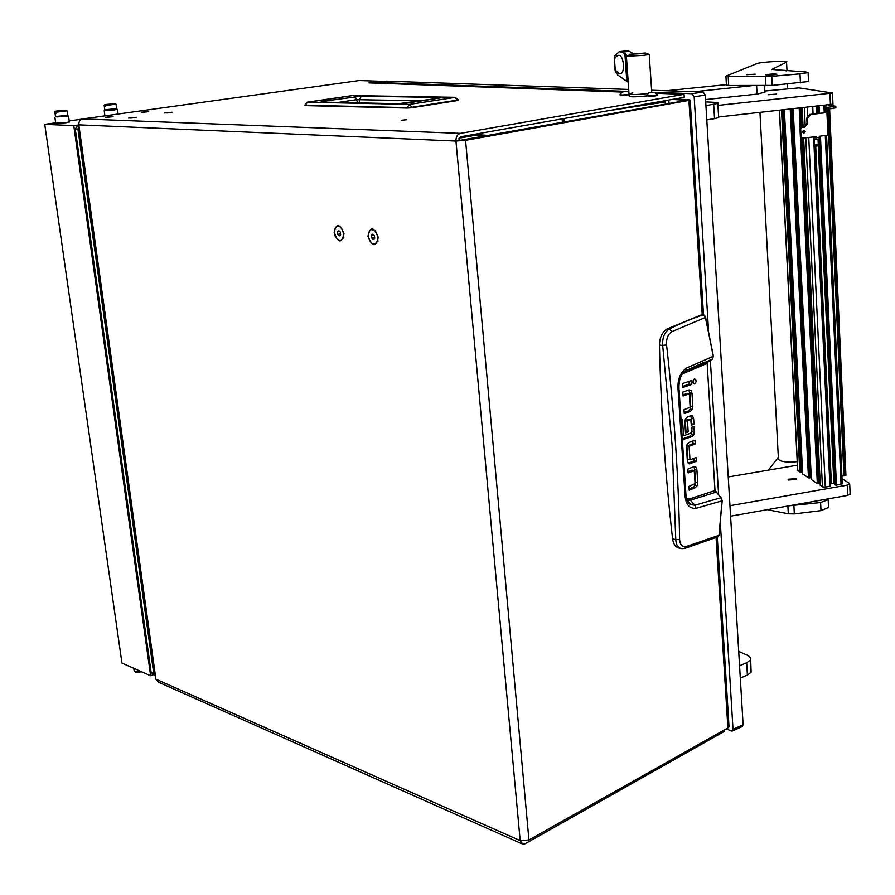 <?xml version="1.0" encoding="UTF-8"?>
<svg xmlns="http://www.w3.org/2000/svg" width="895" height="895" viewBox="0 0 895 895"><rect width="100%" height="100%" fill="white"/><g stroke="black" fill="none" stroke-linecap="round" stroke-linejoin="round"><path stroke-width="1.34" d="M166.738 112.971L170.766 112.546L166.738 112.971M172.097 112.211L164.646 112.983L172.097 112.211M130.715 118.095L134.854 117.659L130.715 118.095M136.253 117.301L128.623 118.106L136.253 117.301M107.601 117.256L111.696 116.82L107.601 117.256M113.106 116.484L105.543 117.279L113.106 116.484M143.379 112.233L147.373 111.808L143.379 112.233M148.704 111.483L141.332 112.244L148.704 111.483M401.296 120.254L406.766 119.695L401.296 120.254M367.946 236.28C372.454 247.076 375.9 247.434 378.283 237.365C373.741 226.547 370.295 226.178 367.946 236.28M334.126 232.711C338.5 243.283 341.8 243.63 344.016 233.763C339.597 223.168 336.296 222.821 334.126 232.711M728.944 725.532L729.033 726.908L727.903 727.915L528.934 839.98L520.174 840.629L522.971 844.253L525.186 843.728L723.999 731.584L723.91 730.163M521.483 843.593L158.672 682.292L155.898 679.171L78.346 124.808M78.782 124.427L78.827 124.841C78.67 121.608 80.002 119.628 82.832 118.912L460.444 133.355C457.379 134.306 455.879 136.879 455.947 141.052L465.557 140.325L688.926 100.397L690.19 100.083L688.904 99.636L674.382 99.054M460.444 133.355L684.048 94.311L684.239 97.32L460.746 136.745L458.508 140.593L455.947 141.052L520.174 840.629L155.898 679.171L78.827 124.841L455.947 141.052M622.047 92.062L369.042 82.899L381.404 81.311L359.275 80.55L82.832 118.912M684.048 94.311L656.125 93.293M458.508 140.593L686.666 100.363L672.38 99.412M369.042 82.899L369.836 82.888M667.144 93.695L665.891 93.651M668.789 103.551L668.565 100.083M668.811 100.039L669.035 103.507M458.285 99.748L457.155 100.598L411.644 107.747L305.094 105.196L307.097 102.198L352.272 95.586L454.996 97.32L457.345 100.117L411.812 107.266L409.44 104.402L307.287 102.187L305.441 105.61L304.613 105.151M438.293 98.249L439.613 97.477C441.47 97.555 441.269 97.779 439.009 98.159L438.561 98.226M439.009 98.159L398.309 103.73L321.797 102.097C320.209 101.907 321.283 101.538 325.019 101.001L361.457 96.145L359.365 99.569L359.287 102.869M354.331 96.682L356.534 99.669L421.959 100.777M325.019 101.001L326.608 102.175M321.797 102.097L322.48 102.108M398.309 103.73L398.935 103.742M338.109 102.422L356.534 99.669L357.586 102.835M334.506 232.689L334.842 235.844M680.122 548.232L680.077 548.221C675.982 547.796 673.499 544.697 672.604 538.913C665.455 477.024 661.069 412.416 659.447 345.101C659.66 337.325 662.289 331.9 667.323 328.823L702.217 314.525L688.926 100.397M702.418 314.604L703.895 314.939M684.172 412.461L687.998 411.073L690.101 409.004L690.649 406.061L689.799 392.827L688.781 389.996M683.019 394.863L687.08 393.554M682.482 386.472L689.217 384.134L689.038 381.337M693.077 383.105L693.67 379.435M690.023 459.739L687.785 459.101L686.946 446.191L693.066 443.551L692.898 440.944M688.199 463.207L694.184 460.858L694.017 458.307M689.139 488.894L692.92 487.35L695.001 485.213L695.538 482.293L694.699 469.327L693.849 466.731M688.02 471.643L692.036 470.177M685.536 420.381L688.546 419.274L690.739 419.677L685.301 420.762L687.494 421.165L688.199 431.938L686.006 431.513L685.301 420.762M691.264 424.017L691.455 418.412L690.56 415.783M685.447 431.726L686.006 431.513M683.019 438.74L689.788 436.189L691.712 434.276L692.014 427.116M659.447 345.101L662.669 345.414C662.289 337.56 664.504 332.09 669.326 329.002L667.323 328.823M672.604 538.913L675.781 539.584L672.123 445.341L662.669 345.414L666.574 344.922C666.182 338.634 667.961 334.204 671.899 331.653L669.326 329.002C681.05 323.095 692.428 318.363 703.459 314.794L702.105 314.537M684.664 548.445L682.113 548.657C678.265 548.277 676.161 545.245 675.781 539.584L679.596 539.439C678.634 478.534 674.293 413.691 666.574 344.922M689.799 392.827L691.992 393.196L690.918 390.298L688.893 389.963M691.992 393.196L692.842 406.442L692.305 409.395L690.101 409.004M687.998 411.073L690.202 411.465L692.305 409.395M690.202 411.465L684.25 413.624L683.993 409.731L690.168 407.203L689.329 394.136L686.968 393.487M686.868 393.509L689.06 393.889L683.098 395.993L682.84 392.077L689.038 389.907L690.918 390.298M691.421 384.503L682.549 387.58L682.292 383.664L691.175 380.599L691.421 384.503L689.217 384.134M694.632 383.888C696.567 381.908 696.59 380.252 694.721 378.932L694.319 378.999C692.394 380.99 692.361 382.635 694.24 383.955L693.558 383.709M686.946 446.191L689.139 446.627L689.978 459.538L687.785 459.101M687.942 459.37L690.246 459.784L696.12 457.479L696.366 461.305L694.184 460.858M696.366 461.305L689.519 463.845L688.4 463.409L687.326 460.578L686.487 447.768L687.013 444.502L689.116 442.387L695.012 440.139L695.258 443.987L693.066 443.551M695.258 443.987L689.363 446.247L687.17 445.811M694.699 469.327L696.892 469.774L695.818 466.977L694.128 466.619M696.892 469.774L697.72 482.763L697.183 485.683L695.001 485.213M692.92 487.35L695.102 487.82L697.183 485.683M695.102 487.82L689.228 490.225L688.982 486.41L695.079 483.636L694.263 470.826L688.098 472.94L687.852 469.103L693.972 466.675L695.818 466.977M691.813 470.132L693.994 470.591M688.199 431.938L685.525 432.934L684.82 421.981L685.402 418.95L687.539 416.891L690.828 415.683L692.585 416.007L690.806 415.694M691.455 418.412L693.647 418.815L692.585 416.007M693.647 418.815L693.994 424.219L691.801 423.816M690.739 419.677L691.332 425.203L693.994 424.219M681.666 420.001L682.449 419.71L683.623 435.775L691.578 432.811L691.477 427.318L694.128 426.322L693.905 434.701L691.712 434.276M689.788 436.189L691.98 436.603L693.905 434.701M691.98 436.603L683.075 439.501M683.098 439.814L683.914 439.658M717.913 536.821L684.809 548.4L686.129 546.577C682.18 547.181 679.999 544.798 679.596 539.439M719.065 534.852L718.305 536.642L719.009 535.288L686.129 546.577M671.899 331.653L705.73 317.3L703.459 314.794L705.562 317.345L713.237 356.299L712.454 359.052L707.497 362.285L707.128 363.381L714.993 490.605L721.135 497.743L722.198 500.764L719.009 535.288L722.075 500.45M678.958 388.217L678.03 388.833C677.493 379.234 680.39 372.275 686.711 367.946L713.404 356.244L705.137 316.203M684.149 371.817L712.644 358.895M683.467 372.477L707.654 362.184M685.95 494.443L685.067 495.729C685.749 504.411 689.318 508.628 695.773 508.382L722.064 500.864L720.934 497.743L694.867 505.227L690.325 500.227L715.821 492.272M686.901 500.025L690.325 500.227L689.788 498.873L715.139 490.516L721.225 498.09M683.5 372.443L698.872 365.54L704.309 362.162L686.286 370.429L681.934 374.479M695.773 508.382L694.867 505.227L691.007 504.702L686.756 499.678M686.946 500.249L691.007 504.702C688.3 503.963 686.622 500.775 685.973 495.136L678.992 388.497C678.746 379.413 681.184 373.394 686.286 370.429L686.711 367.946M607.347 110.879L665.309 101.963L665.444 104.144M563.984 118.532L564.275 122.212M562.127 118.867L562.407 122.537M647.085 104.379L665.309 101.963M647.119 104.76L646.995 103.887M646.313 53.857L649.222 54.461L643.762 55.345L627.451 56.217L625.952 56.005L626.768 55.535L625.605 53.868L621.812 52.178L629.319 51.351L633.425 53.633M625.952 56.005L629.644 56.262M646.358 93.729L648.025 93.494C635.718 94.836 629.375 94.926 629.006 93.74C628.805 94.859 634.589 94.859 646.358 93.729M627.563 81.859L617.886 75.113L615.357 71.634L614.775 67.942M646.011 55.065L646.279 53.409L645.418 52.995L629.129 54.315L646.279 53.409M614.261 60.726L614.283 56.486L619.116 51.675L621.812 52.178M629.319 51.351L627.619 50.735L619.116 51.675M615.357 71.634L615.223 69.743C627.787 86.692 624.71 42.703 614.451 58.969L614.283 56.486M615.223 69.743L614.451 58.969M632.799 92.935L629.006 93.74L626.388 56.128M629.051 94.344L629.163 95.966C628.984 97.107 634.801 97.096 646.604 95.955M653.797 92.543L648.987 92.744L653.797 92.543M652.914 92.767L649.143 92.666L652.858 92.308M657.355 94.758L654.077 95.664L646.582 95.552M646.593 95.855L654.111 96.235L657.489 95.351M627.395 91.48L622.517 91.883L627.395 91.48M627.417 91.648L622.573 91.715L627.384 91.57M629.062 94.434C623.267 95.071 620.269 95.116 620.067 94.557M620.09 94.848L620.101 95.116C620.313 95.675 623.312 95.631 629.096 94.993M375.106 243.943L378.115 240.923M368.494 236.336C369.501 241.616 371.66 244.167 374.949 243.988L377.209 241.684L377.735 237.309C376.728 232.04 374.58 229.478 371.302 229.623C369.199 230.485 368.259 232.711 368.494 236.336M375.855 231.022L371.817 229.534M373.383 239.524L374.725 238.327L374.446 235.62L372.812 234.11L371.47 235.307L371.749 238.014L373.383 239.524M374.423 235.598L374.636 237.41L371.749 238.014M373.607 234.848L371.47 235.307M341.006 240.207L343.814 237.555M334.64 232.767C335.636 237.902 337.695 240.397 340.827 240.263L343.009 238.025L343.49 233.707C342.505 228.583 340.458 226.077 337.337 226.189C335.301 226.994 334.406 229.198 334.64 232.767M341.521 227.375L337.829 226.099M339.339 235.888L340.626 234.714L340.346 232.062L338.769 230.586L337.482 231.76L337.773 234.412L339.339 235.888M340.536 233.819L337.773 234.412M339.552 231.324L337.482 231.76M726.315 728.81L731.293 731.014L732.412 730.991L733.016 729.302L720.363 523.329M718.629 495.047L710.361 360.416M708.538 330.736L694.162 96.794L691.98 93.706L703.123 92.006L705.305 95.083L743.107 724.76L742.235 726.561M376.325 83.123L376.258 82.452L625.683 91.346M628.883 91.894L628.1 91.458L628.849 91.458M654.793 92.375L691.98 93.706M376.258 82.452L386.383 81.154L628.715 89.455M651.605 90.25L703.123 92.006M489.677 135.525L474.753 134.44M486.802 136.04L473.902 135.089M776.524 94.12L768.044 94.758L776.524 94.12M832.965 104.178L718.618 116.976M764.811 91.021L798.933 87.889L832.473 93.024L717.935 105.409M796.17 478.668L796.449 479.451L788.372 480.022L788.092 479.25L796.17 478.668M850.138 493.805L847.778 495.405L730.588 516.18M842.027 478.724L849.377 483.278L849.713 484.117L847.319 485.135L729.962 505.72M728.239 476.979L797.411 465.187M801.797 472.168L783.572 109.94L801.797 472.168L800.947 472.359L797.68 470.602L779.366 110.387M801.752 471.128L802.468 471.173M810.478 477.762L792.321 108.989L810.478 477.762L808.487 477.874L802.658 473.902M810.422 476.699L811.183 476.744M802.725 138.143L819.35 483.49L817.336 483.591L811.373 479.53M819.294 482.394L820.1 482.45M814.081 136.857L830.426 486.108L825.302 487.126L822.427 486.88L820.29 485.291M815.714 146.265L831.399 483.703L830.325 483.882M831.399 483.703L834.89 483.669M842.251 483.568L836.445 485.168L834.957 484.788M803.911 130.29L804.616 131.464L803.307 133.086L803.218 130.569M805.31 131.61L803.811 133.232L802.614 131.912L804.113 130.29L805.31 131.61M807.503 118.285L806.798 118.162L809.762 114.415L810.456 114.549L807.503 118.285L807.749 123.387L804.784 127.124L801.663 127.47L800.678 128.723L801.092 137.192L802.009 138.21L816.184 136.622L816.229 137.74L819.339 137.394L819.283 136.264L828.96 134.977M809.762 114.415L826.286 112.602L826.13 109.313L827.696 107.333L835.796 106.236L828.468 105.073M835.863 107.736L833.346 108.418L833.267 106.729M826.275 112.591L827.83 112.423L827.774 109.022L833.346 108.418M810.456 114.549L827.83 112.423M801.752 138.154L801.092 137.192M800.678 128.723L799.985 128.578L800.399 137.047M799.985 128.578L801.663 127.47M804.784 127.124L800.969 127.336M804.09 126.989L807.044 123.253L807.749 123.387M806.798 118.162L807.044 123.253M815.502 137.696L815.49 136.7M819.339 137.394L818.757 139.038L815.759 139.363M815.569 139.385L816.229 137.74M814.584 146.333L818.108 145.773M828.591 108.933L844.969 475.704L845.574 475.525L829.229 108.866M844.969 475.704L841.915 476.084M705.584 99.591L757.069 94.109L764.867 92.163M726.404 84.622L666.484 90.753M694.498 91.715L751.531 85.73M705.942 105.632L717.824 103.451C718.931 102.914 718.047 102.556 715.172 102.377L705.719 101.862M718.607 116.82L718.651 117.625L714.534 118.632L713.695 104.402M706.804 119.908L714.534 118.632M738.699 651.37L748.254 655.655L750.625 657.87L751.118 672.302L747.392 675.065L746.665 662.759L750.39 660.029M739.572 665.757L746.665 662.759M750.939 669.415L751.118 672.302M740.31 678.097L747.392 675.065M759.967 112.49L778.37 457.815C777.699 460.477 781.738 461.932 790.486 462.189L797.232 461.652M828.367 498.851L828.177 499.678L820.603 502.531L788.954 505.832M768.346 470.143L778.337 457.267M828.714 507.387L820.983 510.642L794.324 513.898L788.305 513.797L767.295 509.669M805.847 71.947L808.096 72.607L800.007 73.86L771.759 76.332L728.194 76.601L725.912 76.142L757.036 63.556C760.761 61.912 789.401 60.412 786.75 62.012L771.781 69.452L805.847 71.947M746.497 74.688L755.29 74.195L746.497 74.688M765.818 74.856L765.896 74.811C770.684 73.972 774.365 73.782 776.949 74.24L776.86 74.285C772.049 75.135 768.369 75.325 765.818 74.856M808.7 81.501L772.228 85.405L728.698 85.506L726.427 85.003L725.934 76.422M787.164 70.336L786.078 70.895M78.547 126.318L77.954 129.16L153.761 673.588L154.958 675.591M77.954 129.16L75.281 129.037L151.121 672.425L153.761 673.588M75.281 129.037L78.212 124.618M154.768 675.456L151.121 672.425M116.283 108.989L117.458 109.313L114.314 109.917L105.241 110.04M67.349 115.701L68.512 116.037L65.134 116.686L55.937 116.809M54.886 117.357L55.703 123.13L65.984 122.749L69.318 121.798M106.248 110.174L115.343 109.313M56.989 116.943L66.364 116.037M115.321 109.19L106.236 110.051M66.342 115.914L56.978 116.82M106.673 110.04L114.896 109.257M57.425 116.809L65.894 115.981M115.914 104.156L105.409 105.565L105.543 106.527L104.502 106.505L104.178 105.297M104.212 105.52L104.782 109.761L116.663 108.642M66.935 110.801L56.005 112.244L56.139 113.229L55.132 113.195L54.852 111.953M54.886 112.199L55.49 116.518L67.696 115.343M135.268 671.709L134.183 670.646L135.928 672.29L141.757 671.832M135.302 671.932L141.287 671.619M104.379 105.543L104.827 104.581L114.359 103.708M54.987 112.211L55.512 111.226L58.141 110.745L65.402 110.309M56.116 113.061L55.132 113.195M105.52 106.36L104.502 106.505M55.501 111.472L65.223 110.163M56.519 111.506L66.42 110.387L56.519 111.506L56.005 112.244M104.872 104.827L114.191 103.563M105.901 104.849L115.444 103.786L105.901 104.849L105.409 105.565M133.747 668.285L134.306 671.485M44.75 124.338L121.955 663.072L150.628 675.759L73.77 125.602L44.75 124.338L55.658 122.816M69.195 120.926L81.892 119.147M73.77 125.602L76.847 125.166M153.996 674.427L150.628 675.759M528.934 839.98L465.557 140.325M727.903 727.915L716.078 537.604M457.379 100.229L411.622 107.758L407.191 107.68L409.44 104.402L455.544 97.32M305.475 105.61L407.505 108.06L305.475 105.61M352.887 95.597L351.903 95.642M306.582 102.422L352.462 95.575L455.186 97.309L458.318 99.904L457.155 100.598M361.457 96.145L439.613 97.477M471.71 135.928L473.902 134.429M682.259 373.987L707.128 363.381L707.52 362.274L712.465 359.04L713.404 356.244L705.596 317.333M707.117 363.157L714.993 490.315L707.139 363.381M715.53 491.948L715.015 490.594M722.064 500.327L721.258 498.135M692.842 406.442L690.649 406.061M690.258 463.711L688.289 463.308M697.72 482.763L695.538 482.293M692.282 431.3L694.475 431.726M683.489 435.574L682.795 435.44M682.807 435.563L683.511 435.708M689.788 498.873L686.443 498.571M678.03 388.833L685.067 495.729M648.058 53.89L646.347 54.338M626.813 81.445L624.867 53.555M705.305 95.083L694.162 96.794M733.016 729.302L743.107 724.76M830.437 104.86L829.933 93.494M847.778 495.405L847.319 485.135M797.825 470.983L779.5 110.376M799.828 472.269L781.514 110.163M783.819 109.906L801.987 471.128M784.378 109.85L802.67 474.104M808.487 477.874L790.24 109.212M792.556 108.966L810.646 476.711M793.171 108.899L811.385 479.742M817.336 483.591L800.611 137.673M800.141 127.918L799.19 108.239M801.293 108.015L802.211 127.191L801.271 108.015M801.517 107.993L802.435 127.168M802.647 131.52L802.681 132.303M802.96 138.121L819.507 482.405M822.427 486.88L805.768 137.796M805.243 126.609L804.337 107.68M802.188 107.915L803.106 127.101M803.274 130.536L803.397 133.075M803.632 138.043L820.301 485.504M825.302 487.126L808.756 137.461M807.726 115.511L807.335 107.355M829.945 486.309L813.622 136.913M812.559 114.112L812.224 106.829M818.276 145.561L833.883 483.591M841.065 484.363L825.291 135.581M824.261 112.826L823.926 105.565M819.07 106.091L819.395 113.363M820.446 136.13L836.445 485.168M800.947 472.359L782.666 110.029M783.382 109.962L801.618 472.247M809.617 477.964L791.415 109.089M792.131 109.011L810.288 477.84M818.477 483.692L801.819 138.177M801.305 127.303L800.376 108.116M801.103 108.038L802.021 127.213M802.546 138.166L819.16 483.568M813.018 114.057L812.682 106.785M834.968 484.877L819.037 138.859M817.873 113.531L817.538 106.259L817.851 113.531M817.862 106.214L818.198 113.497M819.328 137.942L835.292 485.079M827.696 107.333L825.279 106.93M826.13 109.313L825.38 109.19M826.935 112.736L827.953 135.279M818.276 144.285L814.517 145.001M828.692 135.156L843.963 475.961M757.069 94.109L756.622 85.73M787.891 506.022L788.305 513.797M793.91 505.776L794.324 513.898M820.603 502.531L820.983 510.642M786.56 62.124L786.973 70.448M728.194 76.601L728.698 85.506M765.404 76.657L765.885 85.719M771.759 76.332L772.228 85.405M800.007 73.86L800.443 82.911M369.389 82.866L622.115 92.017M656.069 93.248L666.26 93.617M690.19 100.083L703.492 314.772M717.264 537.101L729.033 726.908M407.538 108.06L411.622 107.758M409.116 102.768L398.521 103.719L322.345 102.086M438.763 98.181L409.16 102.757M438.807 98.17L439.445 98.092M474.954 134.239L471.889 135.895L458.967 138.177M688.926 463.733L689.519 463.845M691.924 470.099L694.106 470.557M690.817 419.665L688.624 419.263M683.567 435.775L682.807 435.619M649.222 54.461L651.75 92.33M629.241 55.859L629.163 54.662M648.897 92.823L646.637 95.53M649.725 103.977L649.692 103.417M657.467 95.071L657.512 95.642M655.409 103.104L655.364 102.41M654.771 92.42L657.523 95.049M622.338 91.861L620.123 94.546M374.949 243.988L375.631 243.832M340.827 240.263L341.51 240.117M742.492 726.449L732.412 730.991M832.976 104.368L832.473 93.024M850.16 494.376L849.713 484.117M842.262 483.859L826.566 135.436M825.537 112.692L825.212 105.42M802.602 473.958L784.322 109.85M811.317 479.586L793.115 108.899M819.35 483.49L802.748 138.143M820.234 485.347L803.576 138.054M803.05 127.101L802.133 107.926M830.426 486.108L814.137 136.845M813.074 114.057L812.738 106.773M834.946 484.81L819.014 138.882M827.953 112.535L828.96 135.067M835.796 106.236L835.874 107.926M818.757 139.038L815.658 139.396M814.551 145.65L817.459 145.426M817.896 145.907L818.075 144.811M816.363 145.404L815.669 145.337M818.03 139.117L818.276 144.464L814.539 145.359M816.52 106.36L816.855 113.643M829.609 108.821L845.932 475.334M764.901 92.7L764.531 85.719M718.651 117.625L717.824 103.451M787.13 84.085L787.354 88.661M828.177 499.678L828.546 507.767M808.096 72.607L808.521 81.624M117.458 109.313L118.073 113.989M68.512 116.037L69.362 122.089M116.093 104.402L116.686 108.877M67.091 111.025L67.729 115.589M66.42 110.387L67.181 110.991M115.444 103.786L116.171 104.368M104.189 110.577L104.894 115.824"/></g></svg>
